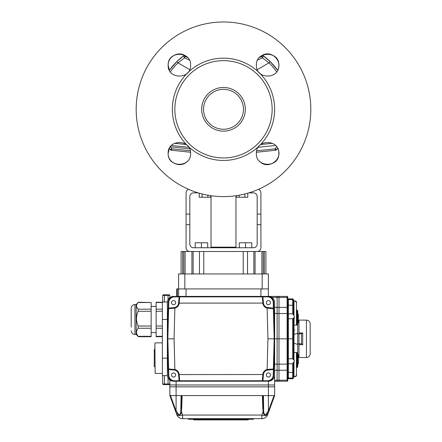<?xml version="1.0" encoding="UTF-8"?>
<svg xmlns="http://www.w3.org/2000/svg" width="442" height="442" viewBox="0 0 442 442"><rect width="100%" height="100%" fill="white"/><g stroke="black" fill="none" stroke-linecap="round" stroke-linejoin="round"><path stroke-width="0.66" d="M189.817 251.504A3.74 3.74 0 0 1 186.071 247.758L186.071 224.685L189.817 224.685L189.817 214.077L186.071 214.077L186.071 224.685M188.59 189.336A3.74 3.74 0 0 0 186.071 192.872L186.071 214.077M248.785 192.872L253.432 192.872A3.74 3.74 0 0 1 257.172 196.618L257.172 224.685L260.918 224.685L260.918 192.872A3.74 3.74 0 0 0 258.399 189.336M260.918 224.685L260.918 247.758A3.74 3.74 0 0 1 257.172 251.504M189.817 214.077L189.817 196.618A3.74 3.74 0 0 1 193.557 192.872L198.204 192.872M260.918 214.077L257.172 214.077M257.172 224.685L257.172 244.017A3.74 3.74 0 0 1 253.432 247.758L193.557 247.758A3.74 3.74 0 0 1 189.817 244.017L189.817 224.685M277.62 148.341L276.747 149.518A1.873 1.873 0 0 1 275.449 150.252L275.449 150.252A1.873 1.873 0 0 0 276.747 149.523A66.736 66.736 0 0 0 277.62 148.341C283.792 159.037 267.874 170.54 259.658 161.341M277.62 70.261A66.736 66.736 0 0 0 262.537 55.173C271.554 49.946 282.847 61.211 277.62 70.256L270.173 61.604L269.007 62.858L262.366 57.825L257.587 60.123M189.408 60.123L184.623 57.825A1.873 1.265 -126 0 1 184.308 55.283A66.736 66.736 0 0 0 169.369 70.261L168.164 65.195C167.816 57.151 177.435 51.239 184.452 55.173A66.736 66.736 0 0 0 184.308 55.283L185.121 56.405L187.524 57.454M169.369 148.341A66.736 66.736 0 0 0 170.242 149.523A1.873 1.873 0 0 0 171.54 150.252L171.54 150.252A1.873 1.873 0 0 1 170.242 149.518L169.369 148.341L168.164 153.402C167.468 138.932 191.287 138.91 190.612 153.407C191.309 167.877 167.485 167.905 168.159 153.407C167.656 163.032 180.911 168.49 187.331 161.341M259.465 57.454L261.868 56.405A1.873 0.42 66.7 0 1 262.366 57.825A1.873 1.265 126 0 0 262.681 55.283L270.173 61.604M261.233 55.946A65.35 65.35 0 0 1 261.868 56.405L262.681 55.283A66.736 66.736 0 0 0 262.537 55.173A66.736 66.736 0 0 1 262.681 55.283M169.369 70.261L176.817 61.604L177.988 62.858L184.623 57.825A1.873 0.42 -66.7 0 1 185.121 56.405A65.35 65.35 0 0 1 185.756 55.946M256.377 65.189C255.68 50.719 279.504 50.692 278.83 65.189C279.521 79.665 255.703 79.687 256.377 65.189M168.159 65.189C167.468 50.714 191.292 50.697 190.612 65.189C191.303 79.67 167.485 79.682 168.159 65.189M256.377 153.407C255.686 138.932 279.504 138.915 278.83 153.407C279.521 167.883 255.697 167.899 256.377 153.407M243.454 109.301A19.956 19.956 0 0 1 213.514 126.583A19.956 19.956 0 0 1 213.514 92.013A19.956 19.956 0 0 1 243.454 109.301M245.327 109.301A21.829 21.829 0 0 1 212.58 128.202A21.829 21.829 0 0 1 212.58 90.395A21.829 21.829 0 0 1 245.327 109.301M274.637 109.301A51.145 51.145 0 0 1 197.922 153.589A51.145 51.145 0 0 1 197.922 65.007A51.145 51.145 0 0 1 274.637 109.301M272.145 109.301A48.648 48.648 0 0 1 199.171 151.429A48.648 48.648 0 0 1 199.171 67.167A48.648 48.648 0 0 1 272.145 109.301M310.814 109.301A87.317 87.317 0 0 1 179.833 184.916A87.317 87.317 0 0 1 179.833 33.68A87.317 87.317 0 0 1 310.814 109.301M176.817 61.604L184.308 55.283A66.736 66.736 0 0 1 184.452 55.173M190.552 152.252L171.54 150.252A1.873 1.873 0 0 1 170.242 149.523L171.54 150.252A1.873 1.851 -84 0 1 170.292 149.556L171.839 148.832L171.54 150.252L190.552 152.252L171.54 150.252L170.242 149.523M276.747 149.518L276.703 149.556A1.873 1.851 -96 0 1 275.449 150.252L276.747 149.523A1.873 1.873 0 0 1 275.449 150.252L256.437 152.252M258.183 147.302L275.548 145.473L258.183 147.302M188.806 147.302L171.441 145.473M276.338 149.91L275.449 150.252L275.151 148.832L276.703 149.556M170.695 149.943L170.292 149.556M235.967 195.723L235.967 247.133L211.022 247.133L211.022 195.723M213.79 247.758L213.79 247.133M223.497 247.758L223.497 247.133M233.199 247.758L233.199 247.133M202.093 193.955L202.093 197.243L199.215 197.243L199.215 193.171M207.85 195.204L207.85 197.243L202.093 197.243M210.729 195.679L210.729 197.243L207.85 197.243M239.139 195.204L239.139 197.243L236.26 197.243L236.26 195.679M244.896 193.955L244.896 197.243L239.139 197.243M247.774 193.171L247.774 197.243L244.896 197.243M207.679 247.758L207.679 242.768L195.209 242.768L195.209 247.758M201.442 247.758L201.442 242.768M251.78 247.758L251.78 242.768L239.31 242.768L239.31 247.758M245.548 247.758L245.548 242.768M263.001 395.573L263.426 408.331L262.802 408.59L262.371 395.573L274.637 395.573L269.907 408.574L274.637 395.573L274.637 386.844L268.399 386.844L274.637 386.844L274.637 384.971L169.855 384.971L169.855 379.982C169.966 380.402 171.214 380.816 173.601 381.231L268.399 381.231A6.238 6.238 0 0 0 274.637 374.993L274.637 302.643A6.238 6.238 0 0 0 268.399 296.405L277.134 296.405L277.134 381.231L274.637 381.231L277.134 381.231L277.134 380.231L274.637 380.231M173.601 296.405L174.546 296.405L173.601 296.405A6.238 6.238 0 0 0 167.363 302.643L167.363 374.993A6.238 6.238 0 0 0 173.601 381.231M267.968 308.234L267.128 308.113L267.272 307.505L272.808 308.063A0.624 0.624 -84.7 0 1 273.371 308.671L267.968 308.234L267.94 307.615L272.808 308.063L273.388 308.671L273.228 302.494A5.779 5.779 0 0 0 267.454 296.864L267.454 296.405L277.134 296.405L277.134 338.821L274.637 338.821L273.686 302.483A6.238 6.238 0 0 0 267.454 296.405L174.546 296.405A6.238 6.238 0 0 0 168.314 302.483L167.363 338.821L168.314 375.159A6.238 6.238 0 0 0 174.546 381.231L267.454 381.231A6.238 6.238 0 0 0 273.686 375.159L274.637 338.821L273.686 302.483A6.238 6.238 0 0 0 267.454 296.405L174.546 296.405A6.238 6.238 0 0 0 168.314 302.483L167.363 338.821L168.314 375.159A6.238 6.238 0 0 0 174.546 381.231L174.546 380.772L179.656 380.772L179.032 380.197L178.574 374.578A4.989 4.989 0 0 0 174.728 370.136L174.06 370.026A4.989 4.989 0 0 1 174.728 370.136L174.872 369.529A5.613 5.613 0 0 1 179.192 374.529L179.656 380.755A0.624 0.624 175.3 0 1 179.032 380.186L178.574 374.584L179.032 380.197M268.399 304.704A2.061 2.061 0 0 0 270.184 301.615A2.061 2.061 0 0 0 266.62 301.615A2.061 2.061 0 0 0 268.399 304.704M173.601 304.704A2.061 2.061 0 0 0 175.38 301.615A2.061 2.061 0 0 0 171.816 301.615A2.061 2.061 0 0 0 173.601 304.704M268.399 377.054A2.061 2.061 0 0 0 270.184 373.965A2.061 2.061 0 0 0 266.62 373.965A2.061 2.061 0 0 0 268.399 377.054M173.601 377.054A2.061 2.061 0 0 0 175.38 373.965A2.061 2.061 0 0 0 171.816 373.965A2.061 2.061 0 0 0 173.601 377.054M186.071 296.405L186.071 288.924L260.918 288.924L260.918 296.405M277.134 296.405L287.112 296.405A0.624 0.624 0 0 1 287.736 297.03A0.624 0.624 0 0 0 287.112 296.405A0.624 0.624 0 0 1 287.736 297.03L287.736 297.952A0.624 0.541 180 0 0 287.112 297.411L279.001 297.411L279.001 307.389L279.001 296.405L279.001 297.411L271.791 297.411L270.139 296.654M176.717 296.405L176.717 288.924L177.341 288.924L177.341 296.405L177.341 288.924L268.399 288.924L268.399 273.957L178.59 273.957L178.59 296.405M268.399 288.924L268.399 296.405M263.426 395.573L263.686 411.419C263.747 413.436 264.427 414.541 265.73 414.729L268.399 410.596L268.399 384.971L274.637 384.971L274.637 374.993M167.363 374.993C167.396 375.827 167.396 375.827 167.363 374.993C167.396 375.827 167.396 375.827 167.363 374.993M167.391 375.617L162.374 375.617L162.374 302.019L167.363 302.019C167.999 298.565 170.071 296.698 173.568 296.411M167.363 302.643L167.363 302.019M287.736 300.151L287.736 338.821L279.001 338.821L279.001 364.136L279.001 307.389L279.001 338.821L277.134 338.821L277.134 380.231L279.001 380.231L279.001 381.231L277.134 381.231M293.974 317.478L293.35 319.262A0.624 0.597 180 0 0 292.726 318.66L294.239 317.478L293.974 325.097L297.67 325.097L297.715 321.704L297.09 321.323L297.09 310.129L297.715 310.754L297.715 333.207L293.974 334.423L293.974 339.439L293.35 339.506L293.35 338.821L287.736 338.821L287.736 379.689A0.624 0.541 0 0 1 287.112 380.231L279.001 380.231L279.001 381.231L287.112 381.231L287.112 364.136L279.001 364.136L279.001 380.231L279.001 364.136L274.637 364.136M253.432 418.651L253.432 419.276L188.568 419.276L188.568 418.651L261.874 418.651L182.623 418.651A6.238 6.238 0 0 1 176.761 414.546L169.855 395.573L182.126 395.573L181.695 408.59L181.071 408.331L181.496 395.573M268.399 410.596L268.924 410.922C267.73 415.303 263.299 416.591 263.095 411.684L262.802 408.59M268.427 410.679L269.382 408.364L269.907 408.574L268.924 410.922M263.686 411.419L263.095 411.684L261.874 415.049L182.623 415.049L182.623 418.651M170.457 395.573L175.109 408.364L174.59 408.574L175.568 410.922L176.093 410.596L178.761 414.729C180.065 414.541 180.745 413.436 180.806 411.419L181.071 395.573M181.695 408.59L181.397 411.684C181.198 416.591 176.767 415.303 175.568 410.922M176.761 414.546A6.238 2.503 -20 0 0 182.623 415.049L181.397 411.684L180.806 411.419M169.855 395.573L169.855 386.844L268.399 386.844L176.093 386.844L176.093 410.596M267.73 414.546A6.238 6.238 0 0 1 261.874 418.651L261.874 415.049A6.238 2.503 -160 0 0 267.73 414.546L269.907 408.574M262.371 395.573L182.126 395.573M248.443 419.524L248.067 419.9L193.933 419.9L193.557 419.524L248.443 419.276M268.399 381.231L268.399 384.971L176.093 384.971L176.093 386.844L169.855 386.844L169.855 384.971L176.093 384.971L176.093 381.231M169.175 308.068L174.728 307.505A4.989 4.989 0 0 0 178.574 303.057L178.574 303.052A4.989 4.989 0 0 1 178.574 303.057L179.032 297.438L179.656 296.864L174.546 296.864A5.779 5.779 0 0 0 168.772 302.494L168.612 308.671L169.175 308.068M174.032 308.234L174.06 307.615L169.192 308.063L174.06 307.615A4.989 4.989 0 0 0 174.728 307.505L174.872 308.113L168.629 308.671A0.624 0.624 -95.3 0 1 169.192 308.063M179.656 296.864L179.192 303.113L178.574 303.057L179.032 297.455L178.574 303.052L179.192 303.107A5.613 5.613 0 0 1 174.872 308.113L174.065 338.821L167.363 338.821M267.454 296.864L262.344 296.864L262.968 297.438L263.426 303.057A4.989 4.989 0 0 0 267.94 307.615L272.825 308.068M273.371 308.671L274.162 338.821L267.935 338.821L267.128 308.113A5.613 5.613 0 0 1 262.808 303.113L262.344 296.88A0.624 0.624 -4.7 0 1 262.968 297.455L263.426 303.052A4.989 4.989 0 0 1 263.426 303.052L262.968 297.455M272.825 369.573L267.272 370.136A4.989 4.989 0 0 0 263.426 374.578L263.426 374.584A4.989 4.989 0 0 1 263.426 374.578L262.808 374.529A5.613 5.613 0 0 1 267.128 369.529L267.272 370.136A4.989 4.989 0 0 1 267.94 370.026L272.825 369.573L273.388 368.971A0.624 0.624 84.7 0 1 272.808 369.573L267.94 370.026L267.968 369.407L273.388 368.971L273.228 375.147L273.686 375.159L274.637 338.821L274.162 338.821L273.371 368.971M267.935 338.821L267.128 369.529L267.968 369.407M262.344 380.772L262.808 374.534L263.426 374.584L262.968 380.197L262.344 380.772L267.454 380.772A5.779 5.779 0 0 0 273.228 375.147M179.192 374.529L178.574 374.584A4.989 4.989 0 0 0 178.574 374.578L262.808 374.529M174.032 369.407L174.06 370.026L169.175 369.573L168.612 368.971L174.872 369.529L174.065 338.821M268.399 300.588A2.061 2.061 0 0 0 266.62 303.676A2.061 2.061 0 0 0 270.184 303.676A2.061 2.061 0 0 0 268.399 300.588M173.601 300.588A2.061 2.061 0 0 0 171.816 303.676A2.061 2.061 0 0 0 175.38 303.676A2.061 2.061 0 0 0 173.601 300.588M169.175 369.573L174.06 370.026L169.192 369.573A0.624 0.624 95.3 0 1 168.629 368.971L168.772 375.147A5.779 5.779 0 0 0 174.546 380.772M173.601 372.938A2.061 2.061 0 0 0 171.816 376.02A2.061 2.061 0 0 0 175.38 376.02A2.061 2.061 0 0 0 173.601 372.938M262.968 380.197L263.426 374.584L262.968 380.186A0.624 0.624 4.7 0 1 262.344 380.755L179.656 380.772M268.399 372.938A2.061 2.061 0 0 0 266.62 376.02A2.061 2.061 0 0 0 270.184 376.02A2.061 2.061 0 0 0 268.399 372.938M267.454 380.772L267.454 381.231A6.238 6.238 0 0 0 273.686 375.159M154.888 366.761L154.264 366.761L154.264 349.545L154.888 349.545L154.888 343.125L155.136 373.435L154.888 343.125M162.374 342.876L155.136 342.876M162.374 336.721L156.137 336.721L156.137 302.251L162.374 302.251M138.18 336.45L138.18 336.312C135.965 333.633 135.965 330.936 138.18 328.24L138.18 326.014C135.965 321.113 135.965 316.201 138.18 311.273L138.18 309.185C135.965 306.969 135.965 304.748 138.18 302.516L151.147 302.516L138.462 302.251M138.18 336.312L151.147 336.312L151.147 336.721L138.462 336.721M138.18 326.014L151.147 326.014L151.147 328.24L138.18 328.24M138.18 309.185L151.147 309.185L151.147 311.273L138.18 311.273M131.186 327.157L131.186 308.256L131.186 327.157M151.147 309.185L151.147 302.516M151.147 326.014L151.147 311.273M151.147 336.312L151.147 328.24M136.175 334.456L134.932 334.456L134.932 304.516L136.175 304.516L136.175 334.456L138.307 336.583M301.51 343.81L302.704 344.666L298.963 344.666L298.963 343.81L297.715 343.81M301.51 333.832L302.704 332.97L302.704 344.666M298.963 343.81L298.963 333.832L298.963 343.81L301.455 343.81L301.455 333.832L298.963 333.832L298.963 332.97L302.704 332.97M306.444 320.107C308.72 320.328 309.969 321.577 310.19 323.848L310.19 353.788C309.969 356.059 308.72 357.307 306.444 357.528L306.444 320.107L298.963 320.107L298.963 332.97M298.963 344.666L298.963 357.528L306.444 357.528M296.466 303.063L296.466 301.726A3.74 3.74 0 0 0 293.974 300.775A3.74 3.74 0 0 1 296.466 301.726L293.974 300.775A2.497 2.497 0 0 1 296.466 303.267L296.466 325.097L297.046 325.097L297.09 321.323M297.715 325.721L297.715 322.942L298.339 322.942L298.339 316.295L297.715 316.295M297.09 356.313L297.715 355.932L297.715 366.888L297.09 367.512L297.046 352.539L296.466 352.539L296.466 375.91A3.74 3.74 0 0 1 293.974 376.866A2.497 2.497 0 0 0 296.466 374.368M297.273 352.539L297.67 352.539L297.715 355.932L297.715 333.207M297.67 352.539L293.974 352.539L293.974 360.158L292.726 358.777L288.361 358.777L287.736 359.401M293.974 339.439L293.974 343.219L297.687 344.434M294.239 317.478L294.239 315.964L292.737 313.87A2.939 2.939 0 0 1 292.726 313.599L292.726 305.229L288.361 305.229L288.361 372.407L287.736 372.772L287.736 364.109L287.112 364.136L287.112 296.405L279.001 296.405M293.35 377.529A0.624 0.541 -0 0 1 292.726 378.07L288.361 378.07L288.361 372.407L292.726 372.407L293.35 372.048L293.35 378.114A0.624 0.624 0 0 1 292.726 378.733L292.726 364.037A2.939 2.939 0 0 1 292.737 363.766L293.355 363.827L294.239 361.678L294.239 360.158L293.35 358.379A0.624 0.597 180 0 1 292.726 358.976M297.09 310.129L296.466 310.129L296.466 307.632M296.466 370.004L296.466 367.512L297.09 367.512M287.736 363.766L292.737 363.766L293.974 361.678L293.974 376.866L296.466 375.91M279.001 381.231L287.112 381.231A0.624 0.624 0 0 0 287.736 380.606L287.736 379.689L287.736 380.606M293.35 300.112L293.35 305.588L292.726 305.229L292.726 298.902A0.624 0.624 0 0 1 293.35 299.527A0.624 0.624 0 0 0 292.726 298.902A0.624 0.624 0 0 1 293.35 299.527L293.35 300.112A0.624 0.541 180 0 0 292.726 299.571L288.361 299.571A0.624 0.541 180 0 1 287.736 299.03L287.736 298.278A0.624 0.624 0 0 0 288.361 298.902L288.361 305.229L287.736 304.869L287.736 313.87L293.355 313.814L293.974 315.848L293.974 300.775A0.624 0.624 0 0 1 293.35 300.151A0.624 0.624 0 0 0 293.974 300.775A0.624 0.624 0 0 1 293.35 300.151A0.624 0.624 0 0 0 293.974 300.775A2.497 2.497 0 0 1 296.466 303.267M287.736 298.278A0.624 0.624 0 0 0 288.361 298.902L292.726 298.902L288.361 298.902A0.624 0.624 0 0 1 287.736 298.278M288.361 378.733A0.624 0.624 0 0 0 287.736 379.358A0.624 0.624 0 0 1 288.361 378.733L292.726 378.733L288.361 378.733L288.361 378.07A0.624 0.541 0 0 0 287.736 378.606M287.736 318.24L288.361 318.859L292.726 318.66M293.35 305.588L293.355 313.814M293.35 303.008L293.35 313.599L292.726 313.599M293.974 376.866A0.624 0.624 0 0 0 293.35 377.49A0.624 0.624 0 0 1 293.974 376.866A0.624 0.624 0 0 0 293.35 377.49M293.355 363.827L293.35 372.048M292.726 364.037L293.35 364.037L293.35 374.247M293.35 339.506L293.35 358.153A0.624 0.624 0 0 1 292.726 358.777L292.726 318.859L293.35 319.483L293.35 338.821L293.974 338.821M293.974 352.539L293.974 343.219L293.35 343.539M293.35 358.379L292.726 358.777M293.974 338.202L293.35 338.13M293.974 325.097L293.974 334.423L293.35 334.097M293.35 319.483A0.624 0.624 0 0 0 292.726 318.859A0.624 0.624 0 0 1 293.35 319.483L293.35 319.262M297.715 355.932L297.715 354.694L298.339 354.694L298.339 363.937L297.715 363.937M298.339 362.7L297.715 362.7L298.339 362.694M297.715 314.135L298.339 314.135L298.339 316.295M297.715 321.704L297.715 322.942M298.339 315.295L297.715 315.295M298.339 362.341L297.715 362.341M298.339 361.346L297.715 361.346M297.715 344.434L297.715 351.915M298.339 355.202L298.963 355.036M191.916 273.957L191.916 251.504L255.073 251.504L255.073 273.957M261.891 273.957L261.891 251.504L265.907 251.504L265.907 273.957M181.082 273.957L181.082 251.504L185.099 251.504L185.099 273.957M191.916 251.504L185.099 251.504M261.891 251.504L255.073 251.504M162.656 383.993L163.264 384.601L169.247 384.601L169.855 383.993L162.656 383.993L162.656 375.617M162.656 295.394L163.264 294.786L169.247 294.786L169.855 295.394L162.656 295.394L162.656 302.019M169.855 297.632L169.855 295.394M168.054 299.726L168.054 295.394M164.457 302.019L164.457 295.394M168.054 377.855L168.054 383.993M164.457 375.617L164.457 383.993M276.648 71.842A64.631 64.388 60 0 0 269.007 62.858L257.288 69.621M174.502 143.296L186.264 144.534M260.725 144.534L272.487 143.296M170.341 71.842A64.631 64.388 -60 0 1 177.988 62.858L189.701 69.621M256.692 150.777L275.151 148.832L276.642 146.755M189.64 148.838L170.385 146.81A66.919 60.565 -167.6 0 0 171.839 148.832L190.298 150.777M287.736 307.93A0.624 0.541 180 0 0 287.112 307.389L274.637 307.389M287.736 313.533L274.637 313.5M287.736 369.711A0.624 0.541 0 0 1 287.112 370.247L274.637 370.247M162.374 358.153L167.363 358.153M162.374 319.483L167.363 319.483M269.382 408.364L274.04 395.573M175.109 408.364L176.071 410.679M168.629 308.671L167.838 338.821L168.629 368.971M262.344 296.864L179.656 296.88A0.624 0.624 -175.3 0 0 179.032 297.455M262.808 303.107L179.192 303.113M168.772 375.147L168.314 375.159M168.772 302.494L168.314 302.483M174.546 296.864L174.546 296.405M273.228 302.494L273.686 302.483M156.137 336.312L162.374 336.312M162.374 328.24L156.137 328.24M156.137 326.014L162.374 326.014M162.374 311.273L156.137 311.273M156.137 309.185L162.374 309.185M162.374 302.516L156.137 302.516M293.35 367.512L293.35 364.037M293.35 357.865L293.35 343.81M293.35 333.832L293.35 319.776M293.974 300.775A0.624 0.624 0 0 1 293.35 300.151A0.624 0.624 0 0 0 293.974 300.775M293.35 378.114A0.624 0.624 0 0 1 292.726 378.733M293.35 334.29L293.35 337.263M293.35 340.379L293.35 343.351M193.137 251.504L193.137 273.957M263.189 251.504L263.189 273.957M243.216 251.504L243.216 273.957M203.773 251.504L203.773 273.957M262.167 273.957L262.167 288.924M184.828 273.957L184.828 288.924M199.464 251.504L199.464 273.957M183.806 273.957L183.806 251.504M253.852 273.957L253.852 251.504M247.526 251.504L247.526 273.957M162.374 373.435L155.136 373.435M151.147 332.583L156.137 332.583M151.147 306.389L156.137 306.389M136.175 304.516L138.307 302.383M134.932 304.516C132.655 304.737 131.412 305.986 131.186 308.256M134.932 334.456C132.655 334.229 131.412 332.986 131.186 330.71M298.963 333.832L297.715 333.832M294.599 330.086L293.974 329.461M298.963 322.605L298.339 322.433M182.645 251.504L182.645 273.957M264.344 251.504L264.344 273.957"/></g></svg>
